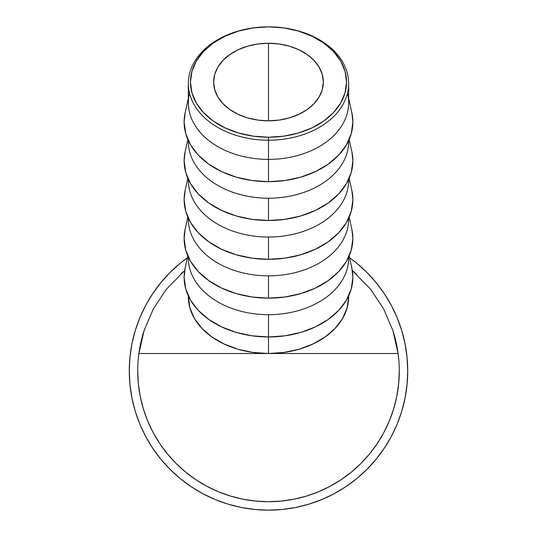 <?xml version="1.0" encoding="UTF-8"?>
<svg xmlns="http://www.w3.org/2000/svg" width="537" height="537" viewBox="0 0 537 537"><rect width="100%" height="100%" fill="white"/><g stroke="black" fill="none" stroke-linecap="round" stroke-linejoin="round"><path stroke-width="0.81" d="M347.694 93.948A80.161 56.68 180 0 1 268.5 159.388L268.5 140.211A80.161 56.68 0 0 0 348.661 83.53A80.161 56.68 0 0 0 268.5 26.85A78.046 55.19 180 0 1 346.546 82.04A78.046 55.19 180 0 1 268.5 137.224L268.5 159.388A80.161 56.68 0 0 0 348.661 102.708L348.661 83.53A80.161 56.68 180 0 1 268.5 140.211A80.161 56.68 180 0 1 188.339 83.53A80.161 56.68 180 0 1 268.5 26.85A80.161 56.68 180 0 1 348.661 83.53M268.5 120.818A54.848 38.778 180 0 1 213.652 82.04A54.848 38.778 180 0 1 268.5 43.255L268.5 120.818L257.8 120.073L247.51 117.865L238.032 114.28L229.722 109.461L222.895 103.587L217.827 96.882L214.706 89.605L213.652 82.04L214.706 74.475L217.827 67.199L222.895 60.493L229.722 54.613L238.032 49.793L247.51 46.209L257.8 44L268.5 43.255L279.2 44L289.49 46.209L298.968 49.793L307.278 54.613L314.105 60.493L319.173 67.199L322.294 74.475L323.348 82.04L322.294 89.605L319.173 96.882L314.105 103.587L307.278 109.461L298.968 114.28L289.49 117.865L279.2 120.073L268.5 120.818L268.5 43.255A54.848 38.778 180 0 1 323.348 82.04A54.848 38.778 180 0 1 268.5 120.818M188.339 98.305L185.137 112.783A84.376 59.661 0 0 0 268.5 181.674L268.5 159.388L268.5 181.674A84.376 59.661 0 0 0 351.863 112.783L348.661 98.305M348.647 140.66A80.161 56.68 180 0 1 268.5 198.213A80.161 56.68 0 0 0 348.661 141.533L348.661 140.64M187.822 139.479L185.137 151.609A84.376 59.661 0 0 0 268.5 220.492L268.5 198.213L268.5 220.492A84.376 59.661 0 0 0 351.863 151.609L349.178 139.479M348.647 179.486A80.161 56.68 180 0 1 268.5 237.039A80.161 56.68 0 0 0 348.661 180.358L348.661 179.465M187.822 178.304L185.137 190.427A84.376 59.661 0 0 0 268.5 259.317L268.5 237.039L268.5 259.317A84.376 59.661 0 0 0 351.863 190.427L349.178 178.304M187.822 217.123L185.137 229.252A84.376 59.661 0 0 0 268.5 298.142L268.5 275.857A80.161 56.68 0 0 0 348.661 219.177L348.661 218.284A80.161 56.68 180 0 1 268.5 275.857L268.5 298.142A84.376 59.661 0 0 0 351.863 229.252L349.178 217.123M351.822 267.896L352.876 277.3L351.258 288.94L346.452 300.129L338.659 310.446L328.161 319.488L315.38 326.905L300.787 332.423L284.959 335.813L268.5 336.961L268.5 353.507L268.5 314.682A80.161 56.68 0 0 0 348.661 258.002L348.661 257.109A80.161 56.68 180 0 1 268.5 314.682L268.5 336.961A84.376 59.661 0 0 0 351.863 268.077L349.178 255.948M392.916 330.624A130.786 130.786 0 0 1 398.118 353.507L268.5 353.507L252.86 352.42L237.824 349.191L223.969 343.955L211.82 336.907L201.852 328.315L194.441 318.515L189.883 307.882L188.339 296.827A80.161 56.68 0 0 0 268.5 353.507L398.118 353.507L396.031 341.948L392.916 330.624L383.713 309.043L370.805 289.45L352.332 270.547L370.805 289.45L383.713 309.043L392.916 330.624L398.118 353.507A130.786 130.786 0 0 1 268.5 501.712A130.786 130.786 0 0 1 138.882 353.507L140.969 341.948L144.084 330.624L153.287 309.043L166.195 289.45L184.668 270.547L166.195 289.45L153.287 309.043L144.084 330.624L138.882 353.507L268.5 353.507A80.161 56.68 0 0 0 348.661 296.827L348.661 295.934M329.188 486.777L330.215 486.233M398.118 353.507A130.786 130.786 0 0 1 399.286 370.926L398.655 383.747L396.769 396.44L393.655 408.892L389.325 420.974L383.841 432.58L377.243 443.589L369.597 453.899L360.978 463.404L351.466 472.023L341.156 479.669L330.148 486.267L318.548 491.758L306.466 496.081L294.014 499.202L281.321 501.081L268.5 501.712L255.679 501.081L242.986 499.202L230.534 496.081L218.452 491.758L206.852 486.267L195.844 479.669L185.533 472.023L176.022 463.404L167.403 453.899L159.757 443.589L153.159 432.58L147.675 420.974L143.345 408.892L140.231 396.44L138.345 383.747L137.714 370.926A130.786 130.786 0 0 1 144.084 330.624M317.367 492.241L316.521 492.577M242.704 499.142L243.154 499.235M242.925 499.188L242.167 499.034M138.882 353.507L268.5 353.507L284.14 352.42L299.176 349.191L313.031 343.955L325.18 336.907L335.148 328.315L342.559 318.515L347.117 307.882L348.661 296.827M393.165 331.396L392.406 329.074M144.594 329.074L143.835 331.396M307.768 495.678L305.882 496.255M290.202 499.9L290.806 499.793M291.155 499.732L292.598 499.47M294.014 499.202L292.558 499.477M317.199 492.308L318.548 491.758L317.199 492.308M315.689 492.906L314.46 493.369M187.822 255.948L185.137 268.077A84.376 59.661 0 0 0 268.5 336.961L252.041 335.813L236.213 332.423L221.62 326.905L208.839 319.488L198.341 310.446L190.548 300.129L185.742 288.94L184.124 277.3L185.178 267.896M268.5 314.682A80.161 56.68 180 0 1 188.353 257.129L188.339 258.002A80.161 56.68 0 0 0 268.5 314.682M268.5 275.857A80.161 56.68 180 0 1 188.353 218.304L188.339 219.177A80.161 56.68 0 0 0 268.5 275.857M351.822 229.077L352.876 238.475L351.258 250.114L346.452 261.311L338.659 271.621L328.161 280.663L315.38 288.087L300.787 293.598L284.959 296.995L268.5 298.142L252.041 296.995L236.213 293.598L221.62 288.087L208.839 280.663L198.341 271.621L190.548 261.311L185.742 250.114L184.124 238.475L185.178 229.077M188.339 179.465L188.339 180.358A80.161 56.68 0 0 0 268.5 237.039A80.161 56.68 180 0 1 188.353 179.486M351.822 190.252L352.876 199.657L351.258 211.296L346.452 222.486L338.659 232.803L328.161 241.845L315.38 249.262L300.787 254.773L284.959 258.169L268.5 259.317L252.041 258.169L236.213 254.773L221.62 249.262L208.839 241.845L198.341 232.803L190.548 222.486L185.742 211.296L184.124 199.657L185.178 190.252M188.339 140.64L188.339 141.533A80.161 56.68 0 0 0 268.5 198.213A80.161 56.68 180 0 1 188.353 140.66M351.822 151.427L352.876 160.832L351.258 172.471L346.452 183.661L338.659 193.978L328.161 203.02L315.38 210.437L300.787 215.955L284.959 219.344L268.5 220.492L252.041 219.344L236.213 215.955L221.62 210.437L208.839 203.02L198.341 193.978L190.548 183.661L185.742 172.471L184.124 160.832L185.178 151.427M188.339 83.53L188.339 102.708A80.161 56.68 0 0 0 268.5 159.388A80.161 56.68 180 0 1 189.306 93.948M351.822 112.609L352.876 122.006L351.258 133.646L346.452 144.842L338.659 155.153L328.161 164.194L315.38 171.618L300.787 177.129L284.959 180.526L268.5 181.674L252.041 180.526L236.213 177.129L221.62 171.618L208.839 164.194L198.341 155.153L190.548 144.842L185.742 133.646L184.124 122.006L185.178 112.609M268.5 26.85L253.276 27.911L238.629 31.052L225.137 36.154L213.31 43.014L203.604 51.377L196.394 60.916L191.951 71.273L190.454 82.04L191.951 92.807L196.394 103.158L203.604 112.696L213.31 121.06L225.137 127.927L238.629 133.028L253.276 136.163L268.5 137.224L283.724 136.163L298.371 133.028L311.863 127.927L323.69 121.06L333.396 112.696L340.606 103.158L345.049 92.807L346.546 82.04L345.049 71.273L340.606 60.916L333.396 51.377L323.69 43.014L311.863 36.154L298.371 31.052L283.724 27.911L268.5 26.85A80.161 56.68 0 0 0 188.339 83.53A80.161 56.68 0 0 0 268.5 140.211L268.5 137.224A78.046 55.19 180 0 1 190.454 82.04A78.046 55.19 180 0 1 268.5 26.85M384.257 293.585L376.122 282.61L366.946 272.487L356.823 263.311L349.58 257.753A139.224 139.224 0 0 1 407.724 370.926L407.053 357.286L405.046 343.767L401.723 330.517L397.125 317.649L401.723 330.517L397.125 317.649L391.285 305.298L384.257 293.585L391.285 305.298M401.723 411.342L397.125 424.21L401.723 411.342L405.046 398.092L407.053 384.573L407.724 370.926A139.224 139.224 0 0 1 268.5 510.15A139.224 139.224 0 0 1 187.42 257.753L180.177 263.311L170.054 272.487L160.878 282.61L152.743 293.585L145.715 305.298L152.743 293.585L145.715 305.298L139.875 317.649L135.277 330.517L139.875 317.649M135.277 330.517L131.954 343.767L129.947 357.286L129.276 370.926L129.947 384.573L131.954 398.092L135.277 411.342L139.875 424.21L135.277 411.342L139.875 424.21L145.715 436.554L152.743 448.274L145.715 436.554M152.743 448.274L160.878 459.249L170.054 469.372L180.177 478.548L191.152 486.69L202.872 493.711L191.152 486.69L202.872 493.711L215.223 499.551L228.084 504.156L215.223 499.551M228.084 504.156L241.341 507.472L254.853 509.479L268.5 510.15L282.147 509.479L295.659 507.472L308.916 504.156L321.777 499.551L308.916 504.156L321.777 499.551L334.128 493.711L345.848 486.69L334.128 493.711M345.848 486.69L356.823 478.548L366.946 469.372L376.122 459.249L384.257 448.274L391.285 436.554L384.257 448.274L391.285 436.554L397.125 424.21M138.345 358.112L139.15 351.614L138.345 358.112M383.76 309.131L383.579 308.795M397.85 351.614L398.655 358.112L397.85 351.614M396.769 396.44L393.655 408.892L396.769 396.44M339.371 480.843L330.148 486.267L339.371 480.843M158.583 441.797L153.374 432.983L158.583 441.797M142.52 406.039L140.231 396.44L142.52 406.039M153.24 309.131L153.421 308.795M197.629 480.843L206.852 486.267L197.629 480.843M378.417 441.797L383.626 432.983L378.417 441.797M353.635 271.648L356.018 273.742L353.635 271.648M382.814 434.46L377.243 443.589L371.356 451.704M204.966 485.247L197.495 480.756M371.698 290.591L370.402 288.953M183.365 271.648L180.982 273.742M166.598 288.953L165.302 290.591M154.186 434.46L159.757 443.589L164.745 450.543M332.034 485.247L339.505 480.756M188.339 296.827L188.339 295.934"/></g></svg>
